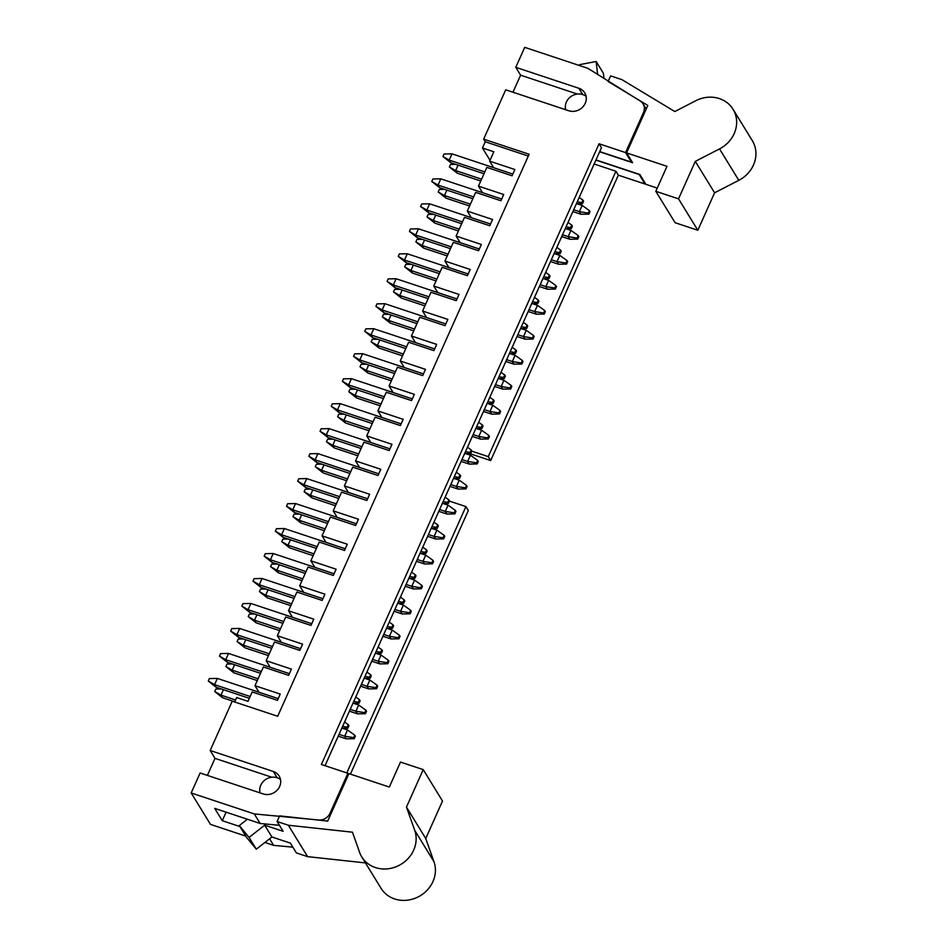 <?xml version="1.0" encoding="UTF-8"?>
<svg xmlns="http://www.w3.org/2000/svg" width="947" height="947" viewBox="0 0 947 947"><rect width="100%" height="100%" fill="white"/><g stroke="black" fill="none" stroke-linecap="round" stroke-linejoin="round"><path stroke-width="1.42" d="M347.833 728.231L348.946 725.733L348.307 724.68L347.182 727.178L347.833 728.231L341.725 728.338M208.293 681.059L216.153 687.273L214.555 684.657L208.293 681.059L209.417 678.561L217.348 678.419L278.217 698.626M348.307 724.68L344.566 722.005M342.577 726.444L347.182 727.178M249.357 698.306L216.153 687.273M250.174 696.495L214.555 684.657L217.348 678.419M354.261 738.696L355.374 736.198L354.734 735.156L353.622 737.654L354.261 738.696L346.33 738.838L338.233 736.15M214.72 691.523L222.592 697.75L220.982 695.134L214.72 691.523L215.845 689.025L221.148 688.931M354.734 735.156L347.513 729.983L344.72 736.221L353.622 737.654M234.749 701.786L222.592 697.75M342.53 728.326L347.513 729.983M346.33 738.838L344.72 736.221L339.05 734.339M235.566 699.975L220.982 695.134L223.409 689.688M359.008 703.254L360.12 700.756L359.481 699.703L358.357 702.201L359.008 703.254L352.9 703.361M219.467 656.082L227.327 662.296L225.729 659.68L219.467 656.082L220.592 653.584L228.523 653.442L289.391 673.648M359.481 699.703L355.741 697.028M353.752 701.467L358.357 702.201M260.532 673.329L227.327 662.296M261.348 671.506L225.729 659.68L228.523 653.442M370.182 678.277L371.295 675.779L370.656 674.726L369.531 677.223L370.182 678.277L364.074 678.383M230.642 631.093L238.502 637.319L236.892 634.703L230.642 631.093L231.755 628.595L239.686 628.453L300.566 648.671M370.656 674.726L366.915 672.05M364.926 676.489L369.531 677.223M271.706 648.352L238.502 637.319M272.523 646.529L236.892 634.703L239.686 628.453M381.357 653.288L382.47 650.79L381.83 649.749L380.706 652.246L381.357 653.288L375.249 653.406M241.816 606.116L249.677 612.342L248.067 609.726L241.816 606.116L242.929 603.618L250.86 603.476L311.741 623.694M381.83 649.749L378.09 647.061M376.101 651.5L380.706 652.246M282.881 623.363L249.677 612.342M283.698 621.552L248.067 609.726L250.86 603.476M392.52 628.311L393.644 625.813L393.005 624.771L391.88 627.269L392.52 628.311L386.423 628.417M252.991 581.138L260.851 587.365L259.241 584.749L252.991 581.138L254.104 578.641L262.035 578.499L322.915 598.717M393.005 624.771L389.264 622.084M387.276 626.523L391.88 627.269M294.055 598.386L260.851 587.365M294.86 596.574L259.241 584.749L262.035 578.499M365.435 713.718L366.548 711.221L365.909 710.179L364.796 712.677L365.435 713.718L357.504 713.86L349.407 711.173M225.895 666.546L233.755 672.772L232.157 670.156L225.895 666.546L227.02 664.048L232.311 663.954M365.909 710.179L358.688 705.006L355.894 711.244L364.796 712.677M257.288 680.585L233.755 672.772M353.705 703.349L358.688 705.006M357.504 713.86L355.894 711.244L350.224 709.362M258.093 678.762L232.157 670.156L234.584 664.711M376.61 688.741L377.723 686.244L377.084 685.202L375.959 687.7L376.61 688.741L368.679 688.883L360.582 686.196M237.07 641.569L244.93 647.795L243.332 645.167L237.07 641.569L238.194 639.071L243.486 638.976M377.084 685.202L369.863 680.017L367.069 686.267L375.959 687.7M268.463 655.608L244.93 647.795M364.879 678.372L369.863 680.017M368.679 688.883L367.069 686.267L361.399 684.385M269.268 653.785L243.332 645.167L245.758 639.734M387.785 663.764L388.897 661.266L388.258 660.213L387.134 662.711L387.785 663.764L379.854 663.906L371.757 661.219M248.244 616.592L256.104 622.806L254.506 620.19L248.244 616.592L249.357 614.094L254.66 613.999M388.258 660.213L381.037 655.04L378.244 661.29L387.134 662.711M279.637 630.619L256.104 622.806M376.054 653.383L381.037 655.04M379.854 663.906L378.244 661.29L372.562 659.408M280.442 628.808L254.506 620.19L256.933 614.745M398.959 638.787L400.072 636.289L399.433 635.236L398.308 637.733L398.959 638.787L391.028 638.929L382.931 636.242M259.419 591.615L267.279 597.829L265.669 595.213L259.419 591.615L260.532 589.117L265.835 589.022M399.433 635.236L392.212 630.063L389.418 636.313L398.308 637.733M290.812 605.642L267.279 597.829M387.228 628.406L392.212 630.063M391.028 638.929L389.418 636.313L383.736 634.419M291.617 603.831L265.669 595.213L268.108 589.768M403.694 603.334L404.819 600.836L404.168 599.794L403.055 602.292L403.694 603.334L397.598 603.44M264.166 556.161L272.026 562.388L270.416 559.76L264.166 556.161L265.278 553.664L273.21 553.522L334.09 573.74M404.168 599.794L400.427 597.107M398.45 601.546L403.055 602.292M305.23 573.409L272.026 562.388M306.035 571.597L270.416 559.76L273.21 553.522M410.134 613.81L411.247 611.312L410.607 610.259L409.483 612.756L410.134 613.81L402.191 613.952L394.106 611.265M270.593 566.626L278.454 572.852L276.844 570.236L270.593 566.626L271.706 564.128L277.009 564.033M410.607 610.259L403.386 605.086L400.593 611.324L409.483 612.756M301.986 580.665L278.454 572.852M398.403 603.428L403.386 605.086M402.191 613.952L400.593 611.324L394.911 609.442M302.791 578.854L276.844 570.236L279.282 564.791M414.869 578.357L415.993 575.859L415.342 574.805L414.23 577.303L414.869 578.357L408.773 578.463M275.34 531.184L283.2 537.399L281.59 534.783L275.34 531.184L276.453 528.686L284.384 528.544L345.264 548.763M415.342 574.805L411.602 572.13M409.625 576.569L414.23 577.303M316.405 548.431L283.2 537.399M317.209 546.62L281.59 534.783L284.384 528.544M421.297 588.821L422.421 586.323L421.782 585.282L420.657 587.779L421.297 588.821L413.365 588.963L405.28 586.276M281.768 541.648L289.628 547.875L288.018 545.259L281.768 541.648L282.881 539.151L288.184 539.056M421.782 585.282L414.561 580.109L411.767 586.347L420.657 587.779M313.161 555.688L289.628 547.875M409.566 578.451L414.561 580.109M413.365 588.963L411.767 586.347L406.085 584.465M313.966 553.877L288.018 545.259L290.457 539.814M426.043 553.379L427.168 550.882L426.517 549.828L425.404 552.326L426.043 553.379L419.947 553.486M286.515 506.207L294.375 512.422L292.765 509.806L286.515 506.207L287.628 503.709L295.559 503.567L356.439 523.774M426.517 549.828L422.776 547.153M420.799 551.592L425.404 552.326M327.579 523.454L294.375 512.422M328.384 521.631L292.765 509.806L295.559 503.567M432.471 563.844L433.596 561.346L432.945 560.304L431.832 562.802L432.471 563.844L424.54 563.986L416.455 561.299M292.943 516.671L300.803 522.898L299.193 520.282L292.943 516.671L294.055 514.174L299.359 514.079M432.945 560.304L425.724 555.131L422.942 561.37L431.832 562.802M324.324 530.711L300.803 522.898M420.74 553.474L425.724 555.131M424.54 563.986L422.942 561.37L417.26 559.488M325.141 528.9L299.193 520.282L301.631 514.837M437.218 528.402L438.343 525.905L437.692 524.851L436.579 527.349L437.218 528.402L431.122 528.509M297.689 481.23L305.55 487.445L303.94 484.828L297.689 481.23L298.802 478.732L306.733 478.578L367.602 498.797M437.692 524.851L433.951 522.176M431.962 526.615L436.579 527.349M338.754 498.477L305.55 487.445M339.559 496.654L303.94 484.828L306.733 478.578M443.646 538.867L444.77 536.369L444.119 535.327L443.007 537.825L443.646 538.867L435.715 539.009L427.618 536.322M304.117 491.694L311.977 497.921L310.367 495.293L304.117 491.694L305.23 489.197L310.533 489.102M444.119 535.327L436.898 530.142L434.105 536.393L443.007 537.825M335.498 505.734L311.977 497.921M431.915 528.497L436.898 530.142M435.715 539.009L434.105 536.393L428.435 534.51M336.315 503.911L310.367 495.293L312.806 489.859M448.393 503.413L449.505 500.916L448.866 499.874L447.753 502.372L448.393 503.413L442.296 503.532M308.852 456.241L316.724 462.467L315.114 459.851L308.852 456.241L309.977 453.743L317.908 453.601L378.776 473.82M448.866 499.874L445.126 497.199M443.137 501.626L447.753 502.372M349.917 473.488L316.724 462.467M350.733 471.677L315.114 459.851L317.908 453.601M454.82 513.89L455.945 511.392L455.294 510.338L454.181 512.836L454.82 513.89L446.889 514.032L438.792 511.344M315.292 466.717L323.152 472.932L321.542 470.316L315.292 466.717L316.405 464.219L321.708 464.125M455.294 510.338L448.073 505.165L445.279 511.416L454.181 512.836M346.673 480.745L323.152 472.932M443.089 503.508L448.073 505.165M446.889 514.032L445.279 511.416L439.609 509.533M347.49 478.933L321.542 470.316L323.981 464.882M459.567 478.436L460.68 475.939L460.041 474.897L458.928 477.395L459.567 478.436L453.471 478.555M320.027 431.264L327.899 437.49L326.289 434.874L320.027 431.264L321.151 428.766L329.083 428.624L389.951 448.842M460.041 474.897L456.3 472.21M454.311 476.649L458.928 477.395M361.091 448.511L327.899 437.49M361.908 446.7L326.289 434.874L329.083 428.624M465.995 488.912L467.108 486.415L466.469 485.361L465.356 487.859L465.995 488.912L458.064 489.054L449.967 486.367M326.466 441.74L334.327 447.955L332.717 445.339L326.466 441.74L327.579 439.242L332.882 439.148M466.469 485.361L459.248 480.188L456.454 486.438L465.356 487.859M357.848 455.767L334.327 447.955M454.264 478.531L459.248 480.188M458.064 489.054L456.454 486.438L450.784 484.556M358.664 453.956L332.717 445.339L335.155 439.893M470.742 453.459L471.855 450.961L471.215 449.92L470.103 452.417L470.742 453.459L464.646 453.566M331.201 406.287L339.073 412.513L337.463 409.897L331.201 406.287L332.326 403.789L340.257 403.647L401.126 423.865M471.215 449.92L467.475 447.233M465.486 451.672L470.103 452.417M372.266 423.534L339.073 412.513M373.082 421.723L337.463 409.897L340.257 403.647M477.17 463.935L478.282 461.438L477.643 460.384L476.53 462.882L477.17 463.935L469.238 464.077L461.142 461.39M337.629 416.763L345.501 422.978L343.891 420.361L337.629 416.763L338.754 414.265L344.057 414.159M477.643 460.384L470.422 455.211L467.629 461.461L476.53 462.882M369.022 430.79L345.501 422.978M465.439 453.554L470.422 455.211M469.238 464.077L467.629 461.461L461.958 459.567M369.839 428.979L343.891 420.361L346.33 414.916M481.916 428.482L483.029 425.984L482.39 424.943L481.265 427.44L481.916 428.482L475.808 428.589M342.376 381.31L350.236 387.524L348.638 384.908L342.376 381.31L343.501 378.812L351.432 378.67L412.3 398.888M482.39 424.943L478.649 422.255M476.661 426.695L481.265 427.44M383.44 398.557L350.236 387.524M384.257 396.746L348.638 384.908L351.432 378.67M488.344 438.946L489.457 436.449L488.818 435.407L487.705 437.905L488.344 438.946L480.413 439.1L472.316 436.401M348.804 391.774L356.676 398L355.066 395.384L348.804 391.774L349.928 389.276L355.232 389.181M488.818 435.407L481.597 430.234L478.803 436.472L487.705 437.905M380.197 405.813L356.676 398M476.613 428.577L481.597 430.234M480.413 439.1L478.803 436.472L473.133 434.59M381.014 404.002L355.066 395.384L357.493 389.939M493.091 403.505L494.204 401.007L493.565 399.954L492.44 402.451L493.091 403.505L486.983 403.611M353.551 356.332L361.411 362.547L359.813 359.931L353.551 356.332L354.675 353.835L362.606 353.693L423.475 373.899M493.565 399.954L489.824 397.278M487.835 401.717L492.44 402.451M394.615 373.58L361.411 362.547M395.432 371.769L359.813 359.931L362.606 353.693M499.519 413.969L500.632 411.472L499.992 410.43L498.88 412.928L499.519 413.969L491.588 414.111L483.491 411.424M359.978 366.797L367.85 373.023L366.24 370.407L359.978 366.797L361.103 364.299L366.394 364.204M499.992 410.43L492.771 405.257L489.978 411.495L498.88 412.928M391.371 380.836L367.85 373.023M487.788 403.6L492.771 405.257M491.588 414.111L489.978 411.495L484.308 409.613M392.176 379.025L366.24 370.407L368.667 364.962M504.266 378.528L505.378 376.03L504.739 374.976L503.615 377.474L504.266 378.528L498.158 378.634M364.725 331.355L372.585 337.57L370.987 334.954L364.725 331.355L365.838 328.858L373.769 328.716L434.649 348.922M504.739 374.976L500.999 372.301M499.01 376.74L503.615 377.474M405.79 348.603L372.585 337.57M406.606 346.78L370.987 334.954L373.769 328.716M510.693 388.992L511.806 386.494L511.167 385.453L510.042 387.95L510.693 388.992L502.762 389.134L494.665 386.447M371.153 341.82L379.013 348.046L377.415 345.43L371.153 341.82L372.278 339.322L377.569 339.227M511.167 385.453L503.946 380.28L501.152 386.518L510.042 387.95M402.546 355.859L379.013 348.046M498.962 378.622L503.946 380.28M502.762 389.134L501.152 386.518L495.482 384.636M403.351 354.036L377.415 345.43L379.842 339.985M515.44 353.551L516.553 351.041L515.914 349.999L514.789 352.497L515.44 353.551L509.332 353.657M375.9 306.366L383.76 312.593L382.15 309.977L375.9 306.366L377.013 303.869L384.944 303.727L445.824 323.945M515.914 349.999L512.173 347.324M510.184 351.763L514.789 352.497M416.964 323.614L383.76 312.593M417.781 321.802L382.15 309.977L384.944 303.727M521.868 364.015L522.981 361.517L522.342 360.476L521.217 362.973L521.868 364.015L513.937 364.157L505.84 361.47M382.328 316.843L390.188 323.069L388.59 320.441L382.328 316.843L383.44 314.345L388.743 314.25M522.342 360.476L515.121 355.291L512.327 361.541L521.217 362.973M413.721 330.882L390.188 323.069M510.137 353.645L515.121 355.291M513.937 364.157L512.327 361.541L506.645 359.659M414.526 329.059L388.59 320.441L391.016 315.008M526.603 328.562L527.728 326.064L527.088 325.022L525.964 327.52L526.603 328.562L520.507 328.68M387.074 281.389L394.935 287.616L393.325 285L387.074 281.389L388.187 278.892L396.118 278.749L456.999 298.968M527.088 325.022L523.348 322.335M521.359 326.774L525.964 327.52M428.139 298.636L394.935 287.616M428.944 296.825L393.325 285L396.118 278.749M533.043 339.038L534.155 336.54L533.516 335.487L532.392 337.984L533.043 339.038L525.112 339.18L517.015 336.493M393.502 291.865L401.362 298.08L399.752 295.464L393.502 291.865L394.615 289.368L399.918 289.273M533.516 335.487L526.295 330.314L523.502 336.564L532.392 337.984M424.895 305.893L401.362 298.08M521.312 328.656L526.295 330.314M525.112 339.18L523.502 336.564L517.82 334.682M425.7 304.082L399.752 295.464L402.191 290.019M537.778 303.585L538.902 301.087L538.251 300.045L537.138 302.543L537.778 303.585L531.681 303.691M398.249 256.412L406.109 262.639L404.499 260.023L398.249 256.412L399.362 253.914L407.293 253.772L468.173 273.991M538.251 300.045L534.51 297.358M532.534 301.797L537.138 302.543M439.313 273.659L406.109 262.639M440.118 271.848L404.499 260.023L407.293 253.772M548.952 278.607L550.077 276.11L549.426 275.068L548.313 277.566L548.952 278.607L542.856 278.714M409.424 231.435L417.284 237.661L415.674 235.034L409.424 231.435L410.536 228.937L418.467 228.795L479.348 249.014M549.426 275.068L545.685 272.381M543.708 276.82L548.313 277.566M450.488 248.682L417.284 237.661M451.293 246.871L415.674 235.034L418.467 228.795M560.127 253.63L561.251 251.133L560.6 250.079L559.488 252.577L560.127 253.63L554.031 253.737M420.598 206.458L428.458 212.673L426.848 210.056L420.598 206.458L421.711 203.96L429.642 203.818L490.522 224.037M560.6 250.079L556.86 247.404M554.883 251.843L559.488 252.577M461.663 223.705L428.458 212.673M462.467 221.894L426.848 210.056L429.642 203.818M544.217 314.061L545.33 311.563L544.691 310.509L543.566 313.007L544.217 314.061L536.274 314.203L528.189 311.516M404.677 266.888L412.537 273.103L410.927 270.487L404.677 266.888L405.79 264.391L411.093 264.296M544.691 310.509L537.47 305.336L534.676 311.587L543.566 313.007M436.07 280.916L412.537 273.103M532.486 303.679L537.47 305.336M536.274 314.203L534.676 311.587L528.994 309.693M436.875 279.105L410.927 270.487L413.365 265.042M555.38 289.084L556.505 286.586L555.865 285.532L554.741 288.03L555.38 289.084L547.449 289.226L539.364 286.539M415.851 241.899L423.711 248.126L422.102 245.51L415.851 241.899L416.964 239.402L422.267 239.307M555.865 285.532L548.644 280.359L545.851 286.598L554.741 288.03M447.244 255.939L423.711 248.126M543.661 278.702L548.644 280.359M547.449 289.226L545.851 286.598L540.169 284.716M448.049 254.127L422.102 245.51L424.54 240.065M566.555 264.095L567.679 261.597L567.028 260.555L565.915 263.053L566.555 264.095L558.623 264.237L550.538 261.55M427.026 216.922L434.886 223.149L433.276 220.533L427.026 216.922L428.139 214.424L433.442 214.33M567.028 260.555L559.807 255.382L557.025 261.621L565.915 263.053M458.407 230.961L434.886 223.149M554.824 253.725L559.807 255.382M558.623 264.237L557.025 261.621L551.343 259.738M459.224 229.15L433.276 220.533L435.715 215.087M571.301 228.653L572.426 226.155L571.775 225.102L570.662 227.6L571.301 228.653L565.205 228.76M431.773 181.481L439.633 187.695L438.023 185.079L431.773 181.481L432.886 178.983L440.817 178.841L501.685 199.048M571.775 225.102L568.034 222.427M566.046 226.866L570.662 227.6M472.837 198.728L439.633 187.695M473.642 196.905L438.023 185.079L440.817 178.841M577.729 239.118L578.854 236.62L578.203 235.578L577.09 238.076L577.729 239.118L569.798 239.26L561.701 236.572M438.201 191.945L446.061 198.172L444.451 195.555L438.201 191.945L439.313 189.447L444.617 189.353M578.203 235.578L570.982 230.405L568.188 236.643L577.09 238.076M469.582 205.984L446.061 198.172M565.998 228.748L570.982 230.405M569.798 239.26L568.188 236.643L562.518 234.761M470.399 204.173L444.451 195.555L446.889 190.11M582.476 203.676L583.589 201.178L582.95 200.125L581.837 202.622L582.476 203.676L576.38 203.783M442.936 156.504L450.808 162.718L449.198 160.102L442.936 156.504L444.06 153.994L451.991 153.852L512.86 174.07M582.95 200.125L579.209 197.45M577.22 201.889L581.837 202.622M484.012 173.751L450.808 162.718M484.817 171.928L449.198 160.102L451.991 153.852M588.904 214.14L590.028 211.643L589.377 210.601L588.265 213.099L588.904 214.14L580.973 214.282L572.876 211.595M449.375 166.968L457.235 173.194L455.625 170.567L449.375 166.968L450.488 164.47L455.791 164.376M589.377 210.601L582.156 205.416L579.363 211.666L588.265 213.099M480.756 181.007L457.235 173.194M577.173 203.771L582.156 205.416M580.973 214.282L579.363 211.666L573.693 209.784M481.573 179.184L455.625 170.567L458.064 165.133M490.013 160.303L482.461 148.004L493.825 151.78L489.635 161.156L514.896 169.537L512.102 175.787L486.841 167.394L478.472 186.133L503.721 194.514L500.927 200.764L475.678 192.371L467.297 211.11L492.547 219.491L489.753 225.741L464.504 217.348L456.123 236.087L481.372 244.48L478.578 250.718L453.329 242.337L444.948 261.064L470.197 269.457L467.404 275.695L442.154 267.314L433.773 286.041L459.023 294.434L456.229 300.673L430.98 292.292L422.599 311.03L447.848 319.411L445.054 325.661L419.805 317.269L411.424 336.007L436.674 344.388L433.88 350.639L408.631 342.246L400.25 360.985L425.499 369.366L422.705 375.616L397.456 367.223L389.075 385.962L414.336 394.343L411.543 400.593L386.281 392.212L377.9 410.939L403.162 419.332L400.368 425.57L375.107 417.189L366.726 435.916L391.987 444.309L389.193 450.547L363.932 442.166L355.551 460.893L380.812 469.286L378.019 475.524L352.758 467.143L344.388 485.882L369.638 494.263L366.844 500.513L341.595 492.12L333.214 510.859L358.463 519.24L355.67 525.49L330.42 517.098L322.039 535.836L347.289 544.217L344.495 550.467L319.246 542.075L310.865 560.813L336.114 569.206L333.32 575.445L308.071 567.064L299.69 585.791L324.939 594.183L322.146 600.422L296.896 592.041L288.515 610.768L313.765 619.16L310.971 625.399L285.722 617.018L277.341 635.757L302.59 644.138L299.797 650.388L274.547 641.995L266.166 660.734L291.416 669.115L288.622 675.365L263.373 666.972L254.992 685.711L280.241 694.092L277.459 700.342L252.198 691.949L248.007 701.325L236.643 697.548L234.667 701.976M254.992 685.711L259.016 692.257M266.166 660.734L270.191 667.28M277.341 635.757L281.354 642.291M288.515 610.768L292.528 617.314M299.69 585.791L303.703 592.337M310.865 560.813L314.877 567.36M322.039 535.836L326.052 542.382M333.214 510.859L337.227 517.405M344.388 485.882L348.401 492.416M355.551 460.893L359.576 467.439M366.726 435.916L370.75 442.462M377.9 410.939L381.925 417.485M389.075 385.962L393.1 392.508M400.25 360.985L404.274 367.531M411.424 336.007L415.437 342.554M422.599 311.03L426.612 317.565M433.773 286.041L437.786 292.587M444.948 261.064L448.961 267.61M456.123 236.087L460.135 242.633M467.297 211.11L471.31 217.656M478.472 186.133L482.485 192.679M489.635 161.156L493.659 167.69M325.022 765.697L601.463 147.685L599.06 143.766L625.576 152.574L643.475 112.563A10.63 9.577 -31.6 0 0 643.06 103.85A10.63 9.577 -31.6 0 0 640.208 100.998L587.85 68.314L524.721 47.35L515.772 67.332L578.913 88.296A12.761 11.494 -31.6 0 1 584.749 92.865A12.761 11.494 -31.6 0 1 583.044 106.703A12.761 11.494 -31.6 0 1 568.851 110.775L505.722 89.811L483.657 139.15L485.255 141.766L482.461 148.004M279.424 825.311L260.176 823.488L254.317 813.935L318.583 819.995A10.63 9.577 -31.6 0 0 330.006 813.307L347.904 773.297L321.388 764.489L599.06 143.766M449.423 501.105L465.924 506.586L346.791 772.93M350.414 774.125L468.339 510.516L465.924 506.586M471.772 451.151L488.273 456.632L490.688 460.562L618.344 175.171L644.86 183.978L645.203 183.221M469.381 453.483L490.688 460.562M594.16 164.02L615.929 171.253L488.273 456.632M260.176 823.488L214.72 808.395L222.285 820.694L239.922 826.553M245.794 836.118L210.471 824.387L191.187 792.97L254.317 813.935M264.911 842.463L273.6 845.351L269.587 838.805M273.6 845.351L292.848 847.163M191.187 792.97L200.125 772.989L263.254 793.953A12.761 11.494 -31.6 0 0 277.447 789.869A12.761 11.494 -31.6 0 0 279.152 776.043A12.761 11.494 -31.6 0 0 273.316 771.474L210.175 750.509L232.24 701.171L277.696 716.275L529.113 154.243L483.657 139.15M271.801 777.227L215.005 758.358L207.381 775.404M215.005 758.358L210.175 750.509M577.398 94.049L520.601 75.192L515.772 67.332M520.601 75.192L512.978 92.226M639.071 174.248L644.86 183.978M599.723 151.591L631.436 162.126L631.779 161.369M631.436 162.126L625.576 152.574M595.912 160.114L638.988 174.426M618.344 175.171L615.929 171.253M348.579 774.386L347.904 773.297M226.096 812.171L222.285 820.694M528.296 156.054L485.255 141.766M579.801 65.639L579.682 64.633L596.16 61.496L597.628 74.422M733.025 109.248A29.771 26.836 148.4 0 1 719.531 148.916L738.814 180.321A29.771 26.836 -31.6 0 0 752.309 140.653L733.025 109.248A29.771 26.836 148.4 0 0 695.785 100.737L674.809 111.545L621.871 79.619L610.626 75.878L608.104 81.501L647.807 105.448L626.583 152.905L632.608 162.718L599.64 151.769M719.531 148.916L695.299 161.381L678.537 198.846L655.809 191.306L666.984 166.329L626.583 152.905M595.994 159.936L639.841 174.497L645.866 184.31L657.254 188.098M738.814 180.321L714.594 192.797L697.832 230.263L675.104 222.711L655.809 191.306M697.832 230.263L678.537 198.846M714.594 192.797L695.299 161.381M603.973 78.376L603.393 73.274L596.16 61.496M565.679 109.722A12.761 11.494 148.4 0 1 569.751 97.482A12.761 11.494 148.4 0 1 582.772 94.582A12.761 11.494 148.4 0 1 586.11 96.357M414.715 830.341A29.771 26.836 148.4 0 1 398.723 865.57A29.771 26.836 148.4 0 1 361.778 856.905L381.061 888.322A29.771 26.836 -31.6 0 0 418.006 896.975A29.771 26.836 -31.6 0 0 433.998 861.758L414.715 830.341L406.464 807.093L423.226 769.615L400.498 762.075L389.324 787.052L348.922 773.628L327.686 821.096L279.602 815.876L277.092 821.499L283.117 831.312L264.687 825.192L249.073 837.408L239.307 825.559L246.54 837.337L256.306 849.187L271.919 836.982L290.35 843.102L296.375 852.916L307.621 856.644L365.471 862.918M433.998 861.758L425.748 838.497L442.509 801.032L423.226 769.615M277.092 821.499L288.338 825.239L352.45 832.188L359.588 852.324A29.771 26.836 148.4 0 0 361.778 856.905M288.338 825.239L307.621 856.644M264.687 825.192L271.919 836.982M406.464 807.093L425.748 838.497M239.307 825.559L247.38 819.238M249.073 837.408L256.306 849.187M260.082 792.899A12.761 11.494 148.4 0 1 265.776 779.417A12.761 11.494 148.4 0 1 280.513 779.535M644.138 113.652L643.475 112.563M330.681 814.396L330.006 813.307M582.772 94.582L578.913 88.296M277.163 777.759L273.316 771.474M643.06 103.85L646.221 109"/></g></svg>
